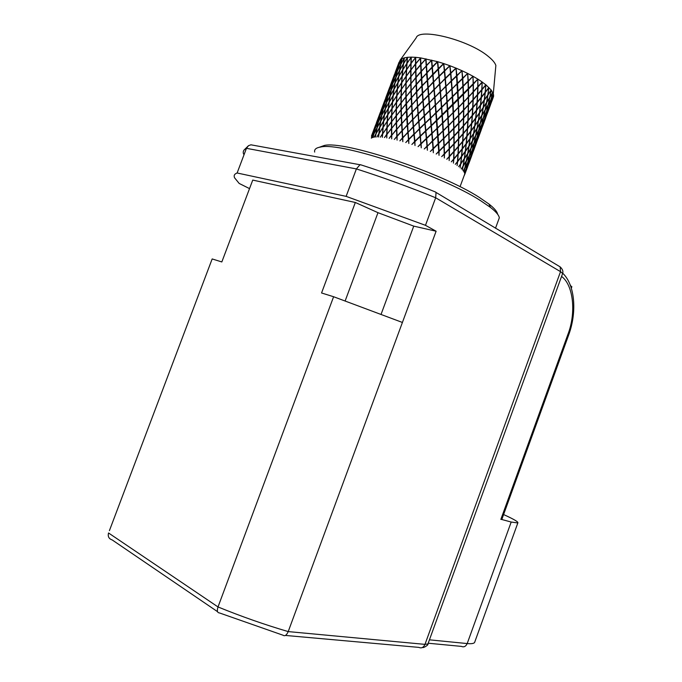 <?xml version="1.0" encoding="UTF-8"?>
<svg xmlns="http://www.w3.org/2000/svg" width="682" height="682" viewBox="0 0 682 682"><rect width="100%" height="100%" fill="white"/><g stroke="black" fill="none" stroke-linecap="round" stroke-linejoin="round"><path stroke-width="1.02" d="M400.343 59.854L416.173 37.877C418.953 27.451 468.807 39.931 488.193 56.333C492.43 59.735 494.987 62.77 495.865 65.438L495.507 69.411M493.248 97.347L493.538 94.474L491.27 90.118L486.019 84.9L482.089 82.036M371.443 136.119L373.932 129.657L371.34 138.165L375.083 128.685L372.074 137.79L373.6 134.601L373.028 137.474L373.77 134.26L376.984 128.02L375.91 133.808L374.128 137.252L375.85 134.124L375.458 137.099L376.038 133.791L379.618 127.679L378.86 133.655L376.899 137.031L378.817 133.979L378.587 137.048L379.03 133.655L382.934 127.67L382.483 133.834L380.36 137.15L382.466 134.166L382.372 137.338L382.687 133.851L386.907 127.994L386.728 134.345L384.452 137.594L386.72 134.695L386.771 137.952L386.967 134.38L391.459 128.659L391.536 135.189L389.115 138.378L391.536 135.548L391.698 138.898L391.792 135.241L396.532 129.648L396.813 136.357L394.281 139.469L396.83 136.715L397.086 140.151L397.095 136.426L402.039 130.953L402.482 137.824L399.857 140.876L402.508 138.19L402.832 141.703L402.781 137.9L407.879 132.555L408.45 139.563L405.747 142.564L408.475 139.946L408.842 143.518L408.757 139.657L413.948 134.431L414.588 141.558L411.851 144.499L414.622 141.941L415.014 145.573L414.912 141.668L420.146 136.536L420.811 143.766L418.049 146.656L420.845 144.158L421.263 147.841L421.126 143.885L426.361 138.838L426.992 146.144L424.247 149L427.026 146.545L427.375 150.245L427.307 146.272L432.473 141.293L433.027 148.659L430.325 151.472L433.061 149.051L433.343 152.777L433.334 148.787L438.381 143.868L438.807 151.251L436.165 154.047L438.833 151.651L439.029 155.377L439.097 151.387L443.982 146.502L444.229 153.885L441.672 156.664L444.238 154.285L444.332 158.002L444.493 154.021L449.165 149.153L449.199 156.51L446.761 159.281L449.199 156.911L449.165 160.602L449.438 156.647L453.854 151.779L453.632 159.085L451.322 161.856L453.615 159.477L453.436 163.143L453.845 159.213L457.972 154.328L457.46 161.557L455.303 164.336L457.434 161.949L457.093 165.564L457.639 161.685L461.45 156.758L460.631 163.893L458.636 166.689L460.58 164.277L460.069 167.832L460.768 164.004L464.229 159.034L463.087 166.05L461.271 168.872L463.018 166.425L462.336 169.912L463.189 166.152L466.292 161.114L464.809 167.994L463.172 170.85L464.723 168.36L463.854 171.77L464.877 168.087L467.605 162.972L465.772 169.699L464.323 172.597L465.67 170.057L464.621 173.39L468.159 164.575L465.857 171.497M464.63 174.737L467.434 167.354M497.604 214.216C497.212 211.65 494.322 208.249 488.934 204.02L479.327 197.422C441.177 172.529 343.984 140.322 324.24 145.488L319.381 147.252M314.675 152.077C314.104 149.418 316.107 147.738 320.685 147.022C340.77 141.762 441.245 175.104 480.554 200.636L490.435 207.388C496.01 211.744 498.977 215.222 499.318 217.831L498.269 220.695M559.112 266.253L560.161 266.884C562.565 269.16 563.392 271.359 562.633 273.473L560.527 271.658L560.161 266.884L434.911 191.761M249.527 188.607L239.169 183.441L234.557 177.772C233.602 175.538 234.455 173.944 237.123 172.989L246.449 148.326L248.521 145.667L250.925 144.814L253.67 145.309M243.534 154.047C242.698 151.506 243.67 149.597 246.449 148.326L356.388 168.914L359.977 164.746L361.349 164.993M285.434 635.436L418.893 647.389C421.493 648.531 423.522 647.525 424.98 644.371L560.527 271.658L435.67 197.771C409.14 186.962 382.713 177.346 356.388 168.914L346.124 196.365L425.483 225.324L435.67 197.771L436.037 192.691M346.124 196.365L237.123 172.989M422.704 647.329C422.516 648.539 428.927 644.976 427.946 643.936L424.98 644.371L288.213 631.592L436.113 231.224L425.483 225.324M109.418 530.63L211.974 259.441M436.113 231.224L413.744 226.126L377.981 212.682L355.331 202.477L252.749 180.082L221.829 261.948L212.162 258.938M413.744 226.126L381.085 314.3M402.406 322.458L333.609 296.73L218.01 606.946C216.842 610.799 217.285 612.786 219.34 612.896L283.039 635.223C284.863 636.468 286.585 635.257 288.213 631.592C264.693 624.678 241.292 616.468 218.01 606.946L108.532 532.983C107.654 536.495 108.864 538.814 112.18 539.931L217.549 611.677M355.331 202.477L321.554 292.979L333.609 296.73M503.589 514.552C513.913 519.224 518.661 522.028 517.834 522.949L511.185 522.037L501.799 519.496M561.559 276.423C573.332 284.88 576.435 312.697 567.825 334.615L500.844 519.428M377.981 212.682L345.152 300.924M571.704 287.165L570.152 284.837M477.835 79.504L477.741 86.827L473.385 91.55L473.385 84.125L477.843 79.112L482.148 81.968L477.971 86.571L477.775 79.189L425.738 131.012L431.101 126.076L431.774 133.271L426.608 138.182L425.909 131.012M472.993 76.64L473.138 83.98L468.517 88.72L468.295 81.286L472.976 76.248L477.843 79.112L473.385 83.724L472.95 76.333L425.014 123.519L430.402 118.421L431.058 125.684L425.875 130.629L425.167 123.502M467.673 73.809L468.023 81.149L463.18 85.923L462.78 78.515L467.647 73.417L472.976 76.248L468.278 80.894L467.664 73.528L424.332 115.974L429.728 110.748L430.368 118.029L425.133 123.118L424.468 115.94M461.97 71.073L462.49 78.37L457.469 83.213L456.931 75.847L461.944 70.689L467.647 73.417L462.754 78.115L461.995 70.809L445.832 86.341L423.692 108.412L429.072 103.076L429.694 110.356L424.434 115.556L423.812 108.378M455.994 68.481L456.625 75.719L451.484 80.629L450.853 73.341L455.96 68.098L461.944 70.689L456.897 75.455L456.053 68.226L445.184 78.635L423.096 100.885L428.441 95.446L429.038 102.684L423.778 107.995L423.198 100.834M449.847 66.077L450.538 73.213L445.329 78.225L444.655 71.039L449.805 65.694L455.96 68.098L450.819 72.948L449.941 65.83L439.012 76.469L422.55 93.408L427.836 87.901L428.407 95.062L423.164 100.45L422.635 93.349M443.632 63.895L444.34 70.928L439.114 76.043L438.458 68.976L443.59 63.528L449.805 65.694L444.621 70.655L443.769 63.673L422.482 85.557M437.469 61.994L438.142 68.882L432.959 74.125L432.362 67.203L437.435 61.627L443.59 63.528L438.424 68.601L437.742 61.712L427.964 71.823M437.435 61.627L432.328 66.836L431.74 60.101L426.455 65.387L425.994 58.823L420.896 64.27L420.623 57.893L437.435 61.627M420.368 58.192L420.632 64.568L415.884 70.229L415.756 63.844L420.623 58.013L415.747 63.503L415.696 57.331L420.623 57.893M415.696 57.416L411.11 63.111L411.306 57.126L415.696 57.331M411.306 57.211L407.043 63.076L407.529 57.297L411.306 57.126M407.521 57.382L403.608 63.409L404.4 57.825L407.529 57.297M404.392 57.91L400.863 64.091L401.988 58.703L404.4 57.825M401.962 58.78L398.834 65.105L400.291 59.897L401.988 58.703M400.232 59.973L397.546 66.435L400.291 59.897M491.893 101.089L493.572 96.426M493.589 96.341L491.526 101.268L493.504 94.542M493.538 94.474L491.1 99.308L492.694 92.42M492.736 92.343L489.923 97.108L491.125 90.067M491.168 89.998L487.997 94.696L488.815 87.526M488.866 87.458L485.337 92.104L485.789 84.832M427.273 145.871L426.642 138.565L431.808 133.663L432.448 140.901L427.307 146.272M432.473 141.293L424.247 149M437.827 136.187L438.356 143.467L433.309 148.386L432.755 141.029L437.861 135.897L432.448 140.901M431.808 133.663L426.642 138.565M426.361 138.838L420.956 143.885L420.427 136.264L425.628 131.276L426.327 138.446L421.092 143.493M421.126 143.885L421.263 147.841M437.205 128.54L437.801 135.803L432.72 140.637L432.081 133.399L437.256 128.259L431.774 133.271M425.628 131.276L420.274 136.272L419.694 128.796L424.886 123.774L425.594 130.893L420.393 135.871M420.427 136.264L411.851 144.499M424.886 123.774L419.549 128.821L418.97 121.396L424.187 116.221L424.852 123.391L419.652 128.421M419.694 128.796L405.747 142.564M424.187 116.221L418.85 121.43L418.313 113.971L423.531 108.66L424.153 115.838L418.936 121.021M418.97 121.396L402.482 137.824M423.531 108.66L418.211 114.013L417.725 106.545L422.917 101.124L423.496 108.276L418.279 113.587M418.313 113.971L406.958 125.701M422.917 101.124L417.64 106.597L417.205 99.146L422.354 93.639L422.883 100.74L417.699 106.162M417.725 106.545L411.928 112.692M427.836 87.901L422.61 92.965L422.124 85.949L427.256 80.459L427.802 87.518M422.354 93.639L417.145 99.214L416.762 91.823L421.843 86.247L422.329 93.264L417.179 98.771M417.205 99.146L417.418 106.452L412.303 111.891L411.86 104.994L416.932 99.444M427.256 80.459L422.098 85.574L421.664 78.669L426.472 73.426L427.23 80.084M416.762 91.823L416.395 84.602L421.391 78.976L421.817 85.872L416.745 91.456M426.719 73.162L421.638 78.302L421.254 71.55L426.207 66.035L426.693 72.786M416.395 84.602L416.105 77.509L420.99 71.849L421.365 78.601L416.378 84.236M426.207 66.035L421.237 71.192L420.913 64.62L425.738 59.112L426.182 65.677M416.105 77.509L415.892 70.578L420.649 64.918L420.973 71.491L416.097 77.151M425.738 59.112L426.429 65.822L431.467 60.391L432.056 67.117L426.966 72.497L426.48 65.745M438.381 143.868L433.334 148.787M433.061 149.051L430.325 151.472M443.59 138.804L443.965 146.101L439.08 150.986L438.654 143.604L443.59 138.506L438.356 143.467M443.104 131.132L443.564 138.42L438.628 143.211L438.1 135.931L443.121 130.833L437.801 135.803M432.047 133.016L431.374 125.803L436.574 120.816L437.179 128.148L432.081 133.399M442.584 123.357L443.078 130.731L438.066 135.539L437.486 128.276L442.618 123.067L437.179 128.148M431.339 125.42L430.683 118.148L435.934 113.05L436.54 120.416L431.374 125.803M430.649 117.756L430.01 110.467L435.287 105.267L435.9 112.649L430.683 118.148M429.975 110.075L429.353 102.794L434.639 97.526L435.252 104.875L430.01 110.467M429.319 102.402L428.722 95.165L433.991 89.836L434.605 97.125L429.353 102.794M428.688 94.772L428.117 87.603L433.351 82.241L433.957 89.444L428.722 95.165M428.083 87.228L427.537 80.161L432.712 74.781L433.317 81.857L428.117 87.603M427.512 79.785L426.992 72.863L432.081 67.492L432.678 74.406L427.537 80.161M431.467 60.391L432.362 67.203M426.455 65.387L433.343 152.777M443.982 146.502L439.097 151.387M438.833 151.651L436.165 154.047M448.986 141.472L449.165 148.761L444.485 153.62L444.238 146.238L448.986 141.472L443.965 146.101M448.688 133.791L448.969 141.089L444.221 145.846L443.854 138.557L448.671 133.476L443.564 138.42M448.338 126L448.671 133.399L443.829 138.165L443.377 130.867L448.338 125.693L443.078 130.731M437.452 127.884L436.855 120.544L442.038 115.522L442.558 122.956L437.486 128.276M447.921 118.131L448.313 125.599L443.351 130.475L442.857 123.092L447.946 117.824L442.558 122.956M436.821 120.151L436.216 112.769L441.45 107.671L442.004 115.122L436.855 120.544M436.182 112.377L435.568 104.994L440.845 99.819L441.424 107.262L436.216 112.769M435.542 104.593L434.92 97.236L440.205 92.019L440.811 99.419L435.568 104.994M434.894 96.844L434.272 89.547L439.549 84.304L440.171 91.627L434.92 97.236M434.246 89.163L433.633 81.959L438.876 76.708L439.515 83.912L434.272 89.547M433.599 81.576L432.993 74.5L438.176 69.257L438.833 76.324L433.633 81.959M432.328 66.836L439.029 155.377M449.165 149.153L444.493 154.021M444.238 154.285L441.672 156.664M453.044 144.678L449.165 148.761M453.862 136.477L453.922 143.749L449.412 148.497L449.233 141.225L453.862 136.477L448.969 141.089M453.718 128.693L453.854 136.085L449.225 140.833L448.944 133.536L453.718 128.693L448.671 133.399M453.496 120.816L453.709 128.293L448.927 133.135L448.603 125.735L453.479 120.501L448.313 125.599M442.831 122.692L442.311 115.249L447.46 110.22L447.904 117.73L442.857 123.092M453.189 112.888L453.479 120.416L448.577 125.335L448.193 117.867L453.198 112.573L447.904 117.73M442.286 114.849L441.731 107.389L446.94 102.309L447.435 109.819L442.311 115.249M441.706 106.989L441.126 99.546L446.369 94.423L446.906 101.899L441.731 107.389M441.092 99.146L440.487 91.746L445.747 86.605L446.335 94.022L441.126 99.546M440.461 91.345L439.83 84.031L445.082 78.89L445.713 86.205L440.487 91.746M439.796 83.639L439.157 76.427L444.374 71.312L445.048 78.498L439.83 84.031M449.438 156.246L449.412 148.898L453.922 144.141L453.862 151.387L449.208 156.493M453.922 144.141L458.526 139.145L458.338 146.374L454.101 151.131L454.161 143.885M457.954 131.745L453.854 136.085M458.645 123.544L458.636 131.004L454.101 135.829L453.965 128.438L458.645 123.544L453.709 128.293M458.56 115.616L458.645 123.144L453.956 128.037L453.752 120.552L458.56 115.616L453.479 120.416M448.168 117.457L447.733 109.947L452.814 104.934L453.172 112.479L448.193 117.867M458.372 107.654L458.551 115.207L453.743 120.151L453.462 112.615L458.355 107.33L453.172 112.479M447.707 109.546L447.213 102.036L452.362 96.989L452.797 104.525L447.733 109.947M447.187 101.627L446.65 94.15L451.834 89.095L452.277 95.591L452.337 96.588L447.213 102.036M446.616 93.749L446.028 86.333L451.237 81.294L451.808 88.694L446.65 94.15M445.994 85.932L445.363 78.618L450.572 73.605L451.211 80.894L446.028 86.333M453.862 158.821L454.093 151.515L458.321 146.758L457.997 153.936L453.632 159.034M454.161 143.501L454.101 136.221L458.636 131.404L458.534 138.753L453.922 143.749M458.526 139.145L463.018 134.064L462.643 141.362L458.56 146.119L458.764 138.889M463.044 118.421L458.645 123.144M463.504 110.407L463.462 117.96L458.892 122.879L458.816 115.352L463.504 110.407L458.551 115.207M453.445 112.215L453.087 104.661L458.082 99.683L458.355 107.245L453.462 112.615M463.436 102.445L463.504 110.007L458.807 114.943L458.628 107.381L463.436 102.445L458.355 107.245M453.061 104.252L452.635 96.725L457.707 91.746L458.065 99.274L453.087 104.661M452.609 96.315L452.115 88.831L457.23 83.869L457.682 91.337L452.635 96.725M452.089 88.43L451.518 81.022L456.659 76.111L457.196 83.477L452.115 88.831M457.673 161.293L458.185 154.064L462.115 149.281L461.484 156.374L457.469 161.464M458.21 153.68L458.543 146.502L462.618 141.745L462.14 148.898L457.997 153.868M458.773 138.497L458.875 131.14L463.3 126.255L463.035 133.672L458.534 138.727M458.884 130.739L458.892 123.28L463.462 118.361L463.308 125.855L458.636 130.995M463.462 118.361L468.142 113.169L467.843 120.671L463.538 125.59L463.7 118.097M468.321 105.224L468.15 112.76L463.709 117.688L463.76 110.143L468.321 105.224L463.504 110.007M458.619 106.972L458.355 99.41L463.248 94.491L463.428 102.036L458.628 107.381M468.363 97.287L468.329 104.823L463.76 109.742L463.692 102.181L468.363 97.287L463.428 102.036M458.338 99.009L457.972 91.473L462.933 86.588L463.231 94.082L458.355 99.41M457.954 91.073L457.503 83.613L462.515 78.771L462.916 86.188L457.972 91.473M460.819 163.62L461.646 156.493L465.235 151.668L464.289 158.659L460.648 163.757M461.688 156.118L462.319 149.026L466.07 144.234L465.286 151.293L461.501 156.263M462.345 148.642L462.839 141.489L466.786 136.639L466.113 143.851L462.149 148.804M462.865 141.097L463.24 133.8L467.366 128.907L466.82 136.247L462.652 141.285M463.257 133.408L463.53 125.991L467.818 121.072L467.392 128.506L463.035 133.612M468.56 104.96L472.976 100.084L472.677 107.586L468.389 112.496L468.611 97.023L473.138 92.206L472.984 99.683L468.568 104.559M463.683 101.771L463.504 94.227L468.27 89.376L468.363 96.878L463.692 102.181M473.138 92.206L468.363 96.878M463.496 93.818L463.197 86.324L468.04 81.542L468.261 88.975L463.504 94.227M463.257 165.777L464.416 158.77L467.656 153.876L466.369 160.747L463.121 165.871M464.468 158.395L465.422 151.404L468.832 146.57L467.716 153.51L464.314 158.505M465.474 151.029L466.275 143.979L469.889 139.085L468.892 146.195L465.303 151.157M466.309 143.595L466.991 136.374L470.793 131.456L469.932 138.702L466.121 143.74M467.025 135.982L467.588 128.642L471.569 123.706L470.836 131.063L466.829 136.153M467.613 128.242L468.048 120.808L472.191 115.872L471.603 123.306L467.4 128.438M468.065 120.407L468.372 112.905L472.66 107.986L472.217 115.471L467.843 120.62M468.611 96.622L468.525 89.12L473.146 84.38L473.146 91.806L468.611 97.023M473.649 91.269L473.146 91.806M464.962 167.721L466.454 160.841L469.327 155.88L467.699 162.606L464.851 167.789M466.531 160.475L467.818 153.62L470.87 148.719L469.412 155.522L466.403 160.56M467.886 153.245L469.011 146.306L472.276 141.362L470.947 148.344L467.741 153.339M469.071 145.931L470.077 138.821L473.538 133.851L472.345 140.986L468.918 146.042M470.128 138.437L470.998 131.183L474.638 126.213L473.598 133.467L469.949 138.565M471.04 130.791L471.774 123.433L475.593 118.472L474.698 125.82L470.853 130.944M471.808 123.041L472.404 115.608L476.386 110.672L475.635 118.08L471.612 123.212M472.438 115.207L472.882 107.722L477.008 102.846L476.42 110.271L472.217 115.394M472.907 107.321L473.206 99.828L477.46 95.011L477.033 102.445L472.677 107.534M473.223 99.427L473.376 91.951L477.732 87.219L477.477 94.61L472.993 99.657M465.9 169.417L467.741 162.7L470.248 157.653L468.27 164.217L465.84 169.46M467.835 162.333L469.48 155.615L472.157 150.637L470.35 157.295L467.758 162.384M469.557 155.257L471.032 148.446L473.922 143.433L472.251 150.279L469.455 155.326M471.109 148.079L472.447 141.097L475.542 136.059L474.007 143.058L470.981 148.156M472.515 140.714L473.717 133.578L477.008 128.548L475.618 135.684L472.37 140.816M473.777 133.195L474.834 125.94L478.304 120.936L477.076 128.165L473.615 133.314M474.885 125.548L475.797 118.208L479.429 113.238L478.363 120.544L474.715 125.684M475.84 117.807L476.59 110.407L480.384 105.505L479.489 112.845L475.652 117.96M476.624 110.007L477.221 102.581L481.16 97.756L480.426 105.105L476.428 110.186M477.247 102.181L477.681 94.755L481.739 90.024L481.194 97.356L477.033 102.377M477.698 94.355L477.963 86.972L482.14 82.36L481.765 89.632L477.477 94.568M466.087 170.858L470.409 159.153L466.07 170.867M468.389 163.944L472.686 152.316L468.346 163.961M470.478 157.03L472.294 150.364L474.817 145.266L472.797 151.958L470.418 157.065M472.387 150.006L474.075 143.16L476.803 138.054L474.919 144.908L472.302 150.057M474.161 142.785L475.704 135.786L478.628 130.688L476.897 137.679L474.058 142.853M475.78 135.411L477.178 128.284L480.29 123.212L478.713 130.313L475.661 135.496M477.247 127.892L478.483 120.663L481.773 115.65L480.367 122.828L477.11 127.994M478.551 120.271L479.625 112.973L483.069 108.029L481.842 115.258L478.389 120.39M479.676 112.581L480.588 105.241L484.186 100.382L483.129 107.637L479.506 112.718M480.631 104.849L481.364 97.5L485.098 92.743L484.237 99.99L480.443 104.994M481.398 97.1L481.952 89.777L485.814 85.148L485.141 92.36L481.202 97.27M485.848 84.764L481.773 89.572M468.875 163.45L471.935 155.146M470.64 158.531L474.953 146.843L470.623 158.548M472.916 151.677L477.306 139.801L472.873 151.702M475.056 144.627L476.94 137.781L479.497 132.598L477.417 139.435L474.987 144.669M477.042 137.406L478.781 130.415L481.518 125.275L479.599 132.231L476.957 137.457M478.866 130.04L480.452 122.939L483.368 117.858L481.62 124.9L478.764 130.109M480.529 122.555L481.944 115.377L485.03 110.373L483.453 117.475L480.409 122.641M482.012 114.994L483.248 107.765L486.496 102.854L485.107 109.99L481.876 115.088M483.316 107.372L484.373 100.126L487.758 95.335L486.564 102.471L483.154 107.492M484.425 99.734L485.294 92.496L488.815 87.833L487.818 94.951L484.254 99.862M464.493 174.652L464.365 175.291M473.385 151.242L476.522 142.726M475.192 146.204L479.599 134.243L475.175 146.221M477.545 139.154L481.995 127.091L477.502 139.179M479.736 131.95L481.663 125.002L484.203 119.836L482.106 126.724L479.668 131.984M481.756 124.618L483.521 117.585L486.232 112.504L484.314 119.461L481.68 124.678M483.606 117.202L485.192 110.1L488.065 105.13L486.334 112.129L483.504 117.27M485.269 109.725L486.667 102.59L489.693 97.739L488.15 104.755L485.149 109.802M486.735 102.206L487.937 95.079L491.108 90.374L489.77 97.364L486.598 102.309M477.997 138.736L481.185 130.091M479.847 133.595L484.288 121.549L479.821 133.604M482.234 126.443L486.684 114.388L482.191 126.468M484.442 119.188L486.377 112.232L488.875 107.176L486.795 114.022L484.382 119.222M486.471 111.857L488.21 104.866L490.869 99.947L488.985 106.81L486.385 111.908M488.303 104.491L489.847 97.483L492.651 92.718L490.963 99.572L488.201 104.559M482.668 126.076L485.857 117.449M484.527 120.902L488.934 108.967L484.51 120.919M486.914 113.749L491.287 101.899L486.88 113.775M489.113 106.537L491.006 99.683L493.436 94.832L491.407 101.541L489.054 106.58M487.323 113.459L490.452 104.977M489.164 108.336L493.461 96.691L489.147 108.344M375.722 124.661L371.826 135.087M372.321 134.746L376.711 122.99L375.168 128.387L372.338 134.789M374.162 129.026L378.501 117.415L374.171 129.051M380.309 112.385L376.413 122.794M373.838 133.953L375.245 128.352L378.254 122.129L377.052 127.713L373.872 134.056M375.322 128.054L376.856 122.649L379.686 116.375L378.322 121.839L375.347 128.131M376.941 122.368L381.332 110.62L376.958 122.419M378.74 116.784L383.173 104.909L378.749 116.801M385.006 99.802L381.025 110.458M376.097 133.476L377.163 127.687L380.53 121.592L379.661 127.364L376.132 133.629M377.223 127.381L378.416 121.805L381.613 115.642L380.582 121.285L377.265 127.508M378.484 121.507L379.84 116.034L382.892 109.7L381.673 115.335L378.519 121.609M379.925 115.735L381.477 110.279L384.384 103.8L382.969 109.393L379.942 115.812M381.57 109.981L386.055 97.969L384.46 103.502L381.588 110.032M383.412 104.269L387.913 92.223L383.42 104.295M389.746 87.117L385.731 97.85M379.064 133.331L379.814 127.355L383.523 121.379L382.96 127.338L379.107 133.527M379.857 127.04L380.718 121.268L384.264 115.232L383.557 121.072L379.9 127.21M380.769 120.961L381.792 115.301L385.202 109.094L384.307 114.917L380.812 121.106M381.852 115.002L383.062 109.359L386.327 102.999L385.253 108.779L381.886 115.122M383.139 109.052L384.546 103.451L387.649 96.972L386.396 102.692L383.165 109.154M384.622 103.153L386.208 97.611L389.149 91.038L387.726 96.665L384.648 103.229M386.302 97.313L390.82 85.216L386.319 97.364M388.16 91.567L392.653 79.538L388.16 91.593M394.443 74.534L390.471 85.173M382.704 133.51L383.148 127.346L387.188 121.507L386.916 127.653L382.755 133.757M383.173 127.023L383.727 121.064L387.606 115.156L387.206 121.183L383.224 127.236M383.761 120.748L384.46 114.9L388.211 108.813L387.632 114.832L383.804 120.944M384.503 114.585L385.39 108.753L389.004 102.522L388.246 108.498L384.546 114.755M385.441 108.447L386.515 102.658L389.976 96.298L389.047 102.206L385.483 108.591M386.575 102.343L387.819 96.622L391.127 90.16L390.036 95.983L386.609 102.471M387.896 96.315L389.311 90.68L392.44 84.15L391.187 89.854L387.922 96.418M389.388 90.382L390.974 84.858L393.915 78.285L392.508 83.852L389.413 90.459M391.059 84.568L395.543 72.573L393.991 77.987L391.076 84.619M392.892 78.89L397.308 67.058L392.9 78.916M399.03 62.25L395.159 72.616M386.967 134.039L387.137 127.679L391.468 121.976L391.459 128.31L387.009 134.32M387.146 127.346L387.402 121.2L391.596 115.429L391.468 121.643L387.188 127.611M387.419 120.876L387.819 114.84L391.894 108.881L391.604 115.088L387.47 121.115M387.845 114.508L388.416 108.489L392.372 102.385L391.911 108.549L387.887 114.729M388.459 108.165L389.209 102.189L393.011 95.957L392.397 102.053L388.501 108.361M389.252 101.865L390.172 95.957L393.821 89.623L393.054 95.625L389.294 102.036M390.223 95.642L391.306 89.819L394.793 83.409L393.864 89.299L390.266 95.787M391.366 89.504L392.61 83.801L395.91 77.339L394.844 83.093L391.4 89.632M392.679 83.494L394.077 77.927L397.18 71.439L395.978 77.032L392.713 83.596M394.153 77.637L395.688 72.224L398.595 65.736L397.256 71.141L394.179 77.714M395.773 71.942L400.146 60.246L398.672 65.446L395.79 71.985M391.783 134.883L391.707 128.352L396.293 122.786L396.523 129.29L391.809 135.215M391.707 128.003L391.698 121.677L396.165 116.034L396.285 122.436L391.741 128.31M391.707 121.345L391.826 115.113L396.191 109.299L396.165 115.693L391.741 121.618M391.835 114.781L392.116 108.566L396.378 102.598L396.199 108.958L391.877 115.036M392.141 108.233L392.585 102.061L396.719 95.957L396.395 102.257L392.184 108.472M392.619 101.729L393.224 95.616L397.205 89.419L396.736 95.625L392.662 101.95M393.258 95.292L394.026 89.282L397.853 82.999L397.239 89.086L393.301 95.489M394.068 88.958L394.98 83.059L398.638 76.725L397.887 82.675L394.111 89.137M395.031 82.752L396.097 76.989L399.558 70.63L398.68 76.41L395.074 82.897M396.157 76.691L397.359 71.09L400.624 64.722L399.609 70.323L396.191 76.81M397.427 70.8L398.757 65.387L401.817 59.036L400.684 64.423L397.453 70.894M397.077 136.059L396.788 129.35L401.604 123.911L402.013 130.594L396.813 136.357M396.779 129L396.549 122.487L401.255 116.98L401.579 123.561L396.788 129.35M396.532 122.146L396.413 115.735L401.042 110.058L401.238 116.631L396.557 122.47M396.404 115.386L396.43 108.984L400.965 103.153L401.033 109.7L396.438 115.693M396.438 108.643L396.609 102.274L401.033 96.315L400.965 102.803L396.472 108.932M396.626 101.933L396.941 95.633L401.238 89.572L401.042 95.974L396.668 102.198M396.967 95.301L397.427 89.086L401.57 82.94L401.255 89.231L397.009 95.54M397.453 88.754L398.058 82.667L402.048 76.461L401.596 82.607L397.504 88.975M398.092 82.343L398.834 76.384L402.644 70.152L402.073 76.137L398.143 82.539M398.876 76.069L399.754 70.289L403.369 64.048L402.678 69.837L398.919 76.248M399.805 69.982L400.803 64.381L404.213 58.158L403.412 63.741L399.84 70.127M402.755 137.525L402.303 130.663L405.858 126.861L407.29 125.36L407.845 132.189L402.781 137.9M402.278 130.305L401.86 123.63L406.762 118.25L407.256 124.994L402.303 130.663M401.843 123.272L401.51 116.69L406.361 111.14L406.745 117.892L401.86 123.63M401.493 116.332L401.297 109.751L406.071 104.056L406.336 110.782L401.51 116.69M401.289 109.393L401.212 102.846L405.901 97.023L406.054 103.698L401.306 109.734M401.212 102.488L401.272 96L405.841 90.075L405.892 96.665L401.246 102.803M401.28 95.651L401.468 89.248L405.909 83.247L405.841 89.726L401.314 95.94M401.485 88.907L401.8 82.616L406.088 76.555L405.918 82.897L401.528 89.171M401.817 82.283L402.261 76.128L406.387 70.033L406.105 76.214L401.86 82.522M402.286 75.804L402.849 69.82L406.804 63.716L406.404 69.709L402.337 76.026M402.883 69.504L403.565 63.716L407.325 57.62L406.822 63.4L402.934 69.7M402.508 138.19L402.832 141.703M408.723 139.281L408.151 132.274L413.258 127.082L413.914 134.047L408.45 139.563M408.117 131.899L407.555 125.079L412.61 119.827L413.224 126.716L408.151 132.274M407.529 124.712L407.035 117.96L412.056 112.556L412.584 119.452L407.555 125.079M407.009 117.602L406.625 110.842L411.596 105.292L412.03 112.18L407.035 117.96M406.6 110.484L406.327 103.749L411.229 98.072L411.57 104.917L406.625 110.842M408.475 139.946L406.148 96.716L410.956 90.936L411.212 97.705L406.327 103.749M406.148 96.358L406.097 89.76L410.786 83.903L410.948 90.57L406.165 96.691M406.097 89.41L406.148 82.923L410.717 77.006L410.786 83.545L406.122 89.726M406.157 82.582L406.327 76.231L410.743 70.28L410.717 76.657L406.191 82.872M406.336 75.89L406.617 69.709L410.871 63.75L410.752 69.939L406.378 76.162M406.634 69.385L407.018 63.392L411.084 57.441L410.879 63.426L406.677 69.624M408.842 143.518L408.757 139.657M414.878 141.276L414.23 134.149L419.413 129.069L420.112 136.144L414.588 141.558M414.196 133.774L413.539 126.809L418.688 121.677L419.37 128.693L414.23 134.149M413.497 126.434L412.883 119.546L418.032 114.252L418.654 121.302L413.539 126.809M412.857 119.171L412.329 112.257L417.444 106.835L417.998 113.877L412.883 119.546M411.843 104.619L411.493 97.765L416.497 92.13L416.907 99.069L411.86 104.994M411.476 97.398L411.22 90.621L416.131 84.909L416.472 91.755L411.493 97.765M411.212 90.263L411.041 83.588L415.841 77.816L416.114 84.542L411.22 90.621M411.041 83.23L410.965 76.691L415.636 70.885L415.832 77.458L411.058 83.571M410.965 76.341L410.982 69.965L415.508 64.151L415.628 70.536L410.99 76.657M410.99 69.624L411.101 63.435L415.457 57.638L415.508 63.81L411.024 69.914M416.907 99.069L420.845 144.158M481.978 89.385L482.148 81.968M416.054 75.975L417.145 99.214M420.811 143.766L418.049 146.656M411.195 89.777L412.269 112.325L415.014 145.573M401.51 116.767L402.73 137.96M396.813 129.921L397.077 136.494M467.664 73.528L467.878 77.808M461.995 70.809L463.155 91.763M456.053 68.226L458.313 105.719M449.941 65.83L451.885 88.822L453.445 119.478M443.769 63.673L446.437 94.142L448.645 132.837M437.639 61.772L441.527 107.389L443.965 146.187M420.803 62.215L423.096 100.885L427.375 150.245M428.202 643.228L461.373 646.383C463.896 647.448 465.832 646.502 467.196 643.561L429.438 639.827M562.522 273.78L428.108 643.476M474.945 641.515L474.578 642.538C473.649 643.595 471.185 643.936 467.196 643.561L511.185 522.037M567.825 334.615L568.583 335.229M495.865 65.438L493.299 93.613M467.767 165.786L460.043 186.732M488.934 204.02L490.435 207.388M499.318 217.831L495.507 228.231M324.24 145.488L320.685 147.022M244.156 149.921L248.521 145.667M250.925 144.806L359.977 164.737M360.36 164.677C385.381 172.665 410.479 181.804 435.662 192.068M571.337 288.179L571.874 286.696M501.782 519.556L568.609 335.152C577.322 311.691 574.832 284.556 562.701 273.235M517.834 522.949L474.578 642.538M493.657 95.651L491.918 100.356M468.568 163.612L468.005 165.155M472.294 153.527L468.807 162.989M473.095 151.361L472.524 152.896M476.897 141.046L473.325 150.731M477.724 138.83L477.136 140.407M481.586 128.352L477.963 138.182M482.413 126.119L481.824 127.705M486.275 115.65L482.651 125.471M487.093 113.434L486.513 115.011M490.895 103.144L487.332 112.794M491.688 100.979L491.125 102.513"/></g></svg>
